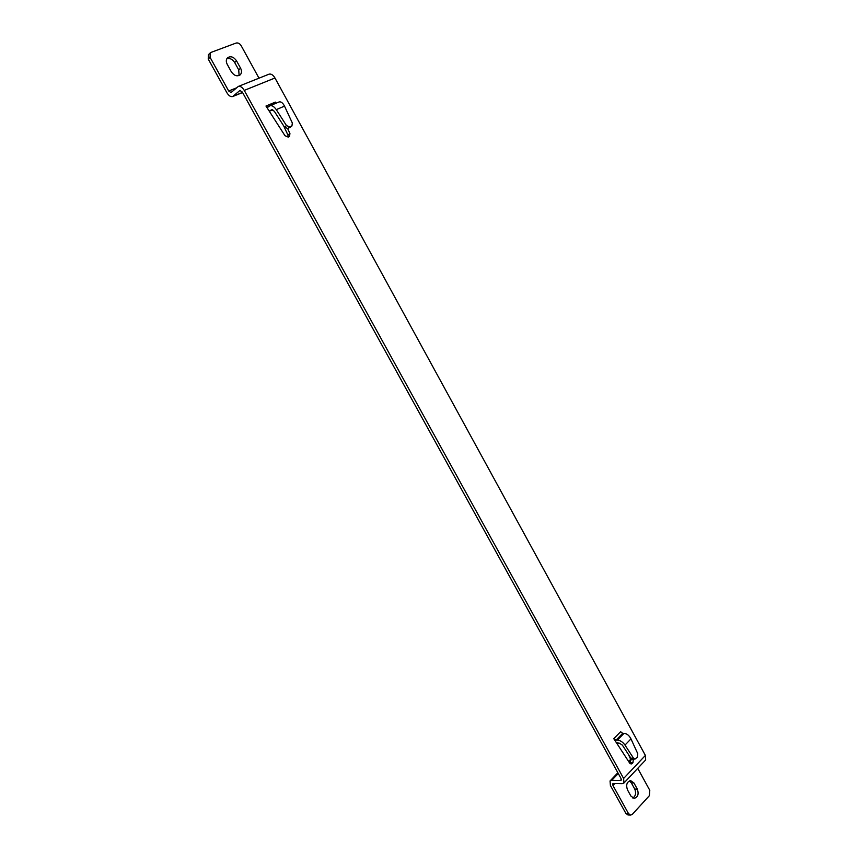 <?xml version="1.0" encoding="UTF-8"?>
<svg xmlns="http://www.w3.org/2000/svg" width="858" height="858" viewBox="0 0 858 858"><rect width="100%" height="100%" fill="white"/><g stroke="black" fill="none" stroke-linecap="round" stroke-linejoin="round"><path stroke-width="1.29" d="M227.231 64.361L231.338 71.804C234.105 75.708 237.055 76.727 240.165 74.882C241.795 73.177 241.935 70.957 240.594 68.211L236.518 60.8C233.708 56.853 230.738 55.834 227.595 57.743C226.019 59.459 225.901 61.658 227.231 64.361M210.264 52.896L208.451 54.633L208.226 59.03L226.834 92.643C228.732 95.753 230.684 97.051 232.711 96.536L239.929 90.476L242.321 92.053L620.988 778.42L621.128 780.233L620.409 780.501L611.775 780.33L610.049 780.962L610.392 785.445L625.89 813.438L628.002 814.971L630.598 815.1L628.474 813.566L612.955 785.51L612.816 783.719L613.513 783.461L622.157 783.654L623.948 783L623.616 778.463L244.24 90.39C242.321 87.248 240.337 85.929 238.277 86.454L231.038 92.557L228.689 91.002L210.049 57.304L210.264 52.896L211.132 52.359L236.047 43.072C238.02 42.6 239.725 43.458 241.13 45.624L258.998 78.185M226.823 58.762C229.847 57.926 232.464 59.17 234.663 62.495L238.728 69.884L239.092 75.547M238.277 86.454L269.037 74.174C271.117 73.638 273.091 74.914 274.968 78.003L645.388 755.426L645.666 759.941L623.948 783M283.719 125.965L287.934 135.06L289.929 133.526L289.511 136.465L288.213 137.087L284.985 135.714L265.969 106.038L275.375 102.113L276.19 103.164M289.929 133.526L287.634 128.561M628.464 754.482L630.694 759.351L633.322 759.362L632.925 762.805L631.134 764.038L629.718 763.137L613.781 738.684L620.624 731.713L622.704 733.365L616.055 740.164L613.781 738.684M630.598 815.1L632.357 814.306L649.377 795.677L649.796 790.325L637.741 768.35M287.934 135.06L288.116 137.119M628.624 761.475L630.684 759.319L629.826 763.298M629.343 780.877L631.349 782.893L634.748 789.06C636.304 793.049 635.671 796.042 632.839 798.037M630.898 796.063L634.126 798.38C637.923 797.243 638.985 794.165 637.322 789.124L633.933 782.957L630.63 780.619C626.866 781.767 625.814 784.856 627.477 789.853L630.898 796.063M290.208 127.231L287.72 128.528L284.47 127.134L274.292 111.229L271.664 109.727L269.251 111.165M270.088 105.716L278.85 102.048C280.813 101.319 282.711 102.692 284.524 106.135L292.342 123.026L291.935 125.954L289.736 126.973L286.475 125.579L276.276 109.62C273.959 106.371 271.772 105.116 269.712 105.856L267.9 107.186L265.969 106.038M616.055 740.164L617.363 740.143L624.013 733.343C626.844 733.558 629.161 735.403 630.973 738.888L637.784 753.742L637.387 757.196L634.963 759.115L632.314 759.105L630.887 758.204L622.35 745.109L619.315 743.135L616.527 742.91M617.363 740.143C620.227 740.336 622.769 741.988 624.989 745.076L633.526 758.204L634.963 759.115M624.013 733.343L622.704 733.365M238.728 69.884L240.594 68.211M236.518 60.8L234.663 62.495M228.689 91.002L236.411 87.913M210.049 57.304L208.226 59.03M625.89 813.438L628.474 813.566M623.616 778.463L645.388 755.426M274.968 78.003L244.24 90.39M620.409 780.501L621.342 779.514M630.952 760.199L629.075 762.161M618.275 773.508L611.775 780.33M634.748 789.06L637.322 789.124M633.933 782.957L631.349 782.893M614.864 783.493L612.955 785.51M240.24 90.412L239.661 90.648M233.376 96.128L242.524 92.428M270.442 110.682L272.63 109.749M284.47 127.134L286.475 125.579M289.736 126.973L287.72 128.528M289.564 127.724L291.581 126.169M284.524 106.135L276.276 109.62M271.986 109.642L271.418 109.878M632.925 762.805L630.298 762.794M630.019 763.523L632.228 763.534M630.887 758.204L633.526 758.204M630.973 738.888L624.989 745.076M617.867 772.758L610.081 780.919M242.589 92.546L232.711 96.536M272.747 109.803L269.959 110.972M289.918 127.51L291.935 125.954"/></g></svg>
